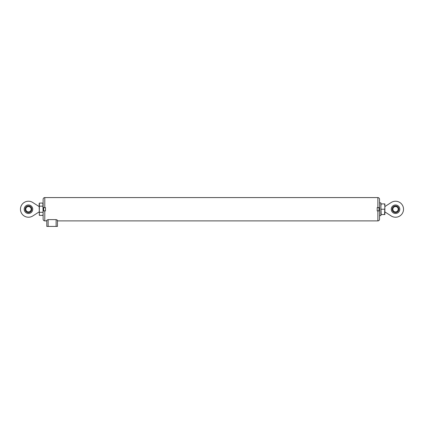 <?xml version="1.0" encoding="UTF-8"?>
<svg xmlns="http://www.w3.org/2000/svg" width="424" height="424" viewBox="0 0 424 424"><rect width="100%" height="100%" fill="white"/><g stroke="black" fill="none" stroke-linecap="round" stroke-linejoin="round"><path stroke-width="0.64" d="M42.951 215.079L43.126 213.85L42.861 215.387L39.4 215.387L39.13 203.907L39.4 203.08L42.861 203.08L43.126 213.85L43.126 204.622M48.124 219.606L56.116 219.606L57.452 220.189L57.452 226.421L46.794 226.421L46.794 220.189L48.124 219.606L48.124 226.421M377.874 210.903L377.874 220.893C378.886 220.793 379.443 220.242 379.538 219.229L379.538 210.903L377.206 210.903L377.206 207.569L379.538 207.569L379.538 199.243C379.443 198.231 378.886 197.674 377.874 197.579L44.796 197.579C43.783 197.674 43.227 198.231 43.126 199.243L43.126 207.569L44.796 207.569L44.796 197.579M46.794 220.893L44.796 220.893L44.796 210.903L45.458 210.903L45.458 207.569L44.796 207.569M44.796 210.903L43.126 210.903L43.126 219.229C43.227 220.242 43.783 220.793 44.796 220.893M379.538 215.631L380.874 215.631L380.874 202.842L379.538 202.842L379.538 210.903M379.342 208.274L379.342 209.716M43.328 209.716L43.328 210.198M56.116 219.606L56.116 226.421M39.305 215.079L39.4 203.08M42.861 212.313L39.4 212.313M42.861 206.159L39.4 206.159M39.13 206.573L32.786 202.502A7.992 7.992 0 0 0 22.43 214.47A7.992 7.992 0 0 0 32.786 215.964L39.13 211.899M24.21 209.233A4.261 4.261 0 0 0 28.472 213.5A4.261 4.261 0 0 0 32.738 209.233A4.261 4.261 0 0 0 28.472 204.972A4.261 4.261 0 0 0 24.21 209.233M31.805 209.233A3.328 3.328 0 0 1 26.807 212.122A3.328 3.328 0 0 1 26.807 206.35A3.328 3.328 0 0 1 31.805 209.233M31.138 209.233A2.666 2.666 0 0 1 27.141 211.544A2.666 2.666 0 0 1 27.141 206.928A2.666 2.666 0 0 1 31.138 209.233M380.874 203.907L381.171 203.907L380.874 206.573L381.171 214.565L380.874 214.565M384.568 203.907L384.87 203.907L384.87 206.573L384.568 203.907L381.171 203.907M384.87 211.899L384.87 214.565L384.568 214.565L384.87 206.573L384.87 211.899L391.214 215.964A7.992 7.992 0 0 0 401.57 204.002A7.992 7.992 0 0 0 391.214 202.502L384.87 206.573M381.171 214.565L384.568 214.565M381.171 209.233L384.568 209.233M391.262 209.233A4.261 4.261 0 0 0 397.659 212.928A4.261 4.261 0 0 0 397.659 205.545A4.261 4.261 0 0 0 391.262 209.233M392.195 209.233A3.328 3.328 0 0 0 397.193 212.122A3.328 3.328 0 0 0 397.193 206.35A3.328 3.328 0 0 0 392.195 209.233M398.194 209.233A2.666 2.666 0 0 1 394.193 211.544A2.666 2.666 0 0 1 394.193 206.928A2.666 2.666 0 0 1 398.194 209.233M377.874 207.569L377.874 197.579M377.206 207.638L379.008 207.638L379.008 210.834L379.342 210.5M43.328 207.972L43.661 207.638L43.661 210.834L43.328 210.5M377.874 220.893L57.452 220.893M377.206 210.834L379.008 210.834M379.008 207.638L379.342 207.972M43.661 210.834L45.458 210.834M43.661 207.638L45.458 207.638M43.126 203.907L42.861 203.08"/></g></svg>
